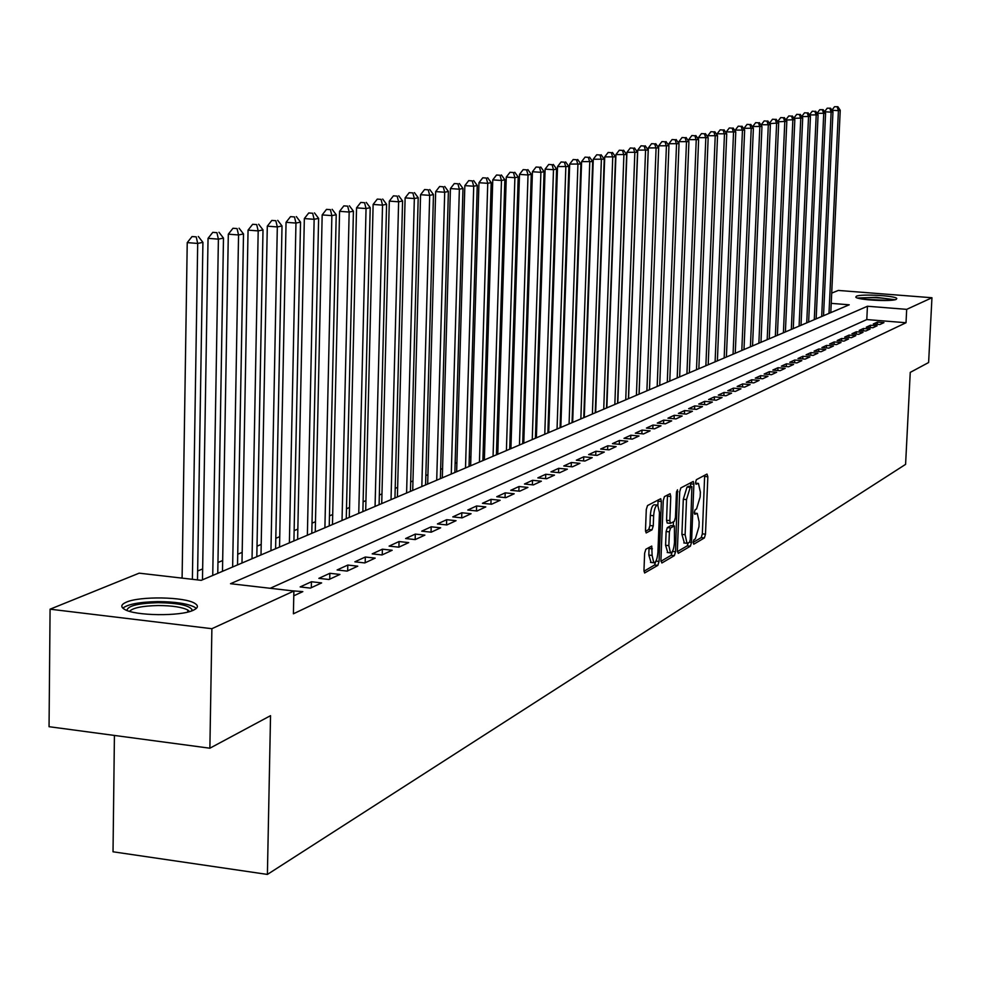 <?xml version="1.0" encoding="UTF-8"?>
<svg xmlns="http://www.w3.org/2000/svg" width="981" height="981" viewBox="0 0 981 981"><rect width="100%" height="100%" fill="white"/><g stroke="black" fill="none" stroke-linecap="round" stroke-linejoin="round"><path stroke-width="1.47" d="M693.138 542.37L693.751 544.21L704.37 537.956L705.486 534.191L707.841 476.741L706.982 474.068L696.363 479.697L695.566 482.333L695.995 484.234L698.435 483.412L700.36 492.07L700.164 496.889L696.535 508.967L695.149 509.74L694.352 512.401L694.769 514.277L697.27 513.394L699.146 521.953L698.95 526.76L695.321 538.9L693.935 539.709L693.138 542.37L701.219 537.625L702.335 533.86L704.665 475.295M126.181 602.236C139.682 595.957 185.029 596.755 194.912 603.425C198.64 605.743 198.125 607.999 193.38 610.219C180.725 616.559 134.753 615.97 124.501 609.324C120.43 606.871 120.994 604.517 126.181 602.236M856.388 296.225C861.134 293.748 895.714 295.686 896.793 298.506L896.242 299.352C891.79 301.878 856.83 299.941 855.788 297.12L856.388 296.225M645.854 549.25L644.627 553.247L643.977 570.255L644.603 572.99L657.834 565.375L659.048 561.426L661.366 501.499L660.728 498.704L647.521 505.558L646.283 509.531L645.498 530.145L646.148 532.941L652.034 529.838L653.26 525.877L653.64 515.724C654.241 508.832 655.602 505.301 657.736 505.129L659.453 512.572L657.932 552.082C657.319 559.047 655.933 562.604 653.775 562.751L652.12 555.43L651.74 546.074L645.854 549.25M831.704 293.111L838.301 290.437L931.95 297.746L928.615 362.529L910.245 372.388L905.586 464.369L267.396 874.427L270.535 715.664L209.873 748.209L211.884 628.698L50.08 609.189L139.179 573.162L201.264 580.335L849.227 304.797L831.226 303.362M931.95 297.746L906.689 309.358L867.437 306.244L230.523 583.707L293.883 591.016L211.884 628.698M293.883 591.016L293.405 613.799L906.015 322.737L906.689 309.358M677.356 550.684L678.276 553.333L690.391 546.196L691.531 542.37L693.886 484.185L693.273 481.45L680.863 487.9L679.698 491.739L677.356 550.684M674.364 555.638L661.868 562.996L660.924 560.323L663.254 500.494L664.456 496.594L670.133 493.713L670.771 496.484L669.827 520.629L670.44 523.364L674.278 521.377L675.455 517.502L676.449 492.499L677.466 489.789L675.529 551.751L674.364 555.638L671.127 555.295L660.936 561.279M879.847 324.527L883.955 322.626L877.406 322.087L873.262 323.988L879.847 324.527M872.906 327.74L877.088 325.802L870.478 325.263L866.272 327.2L872.906 327.74M865.855 331.002L870.098 329.04L863.452 328.488L859.172 330.45L865.855 331.002M858.694 334.313L863.01 332.326L856.303 331.774L851.962 333.761L858.694 334.313M851.41 337.685L855.8 335.661L849.043 335.097L844.629 337.121L851.41 337.685M844.003 341.118L848.467 339.046L841.661 338.482L837.173 340.542L844.003 341.118M836.486 344.601L841.011 342.504L834.169 341.928L829.607 344.024L836.486 344.601M828.835 348.132L833.433 346.011L826.542 345.422L821.894 347.556L828.835 348.132M821.048 351.738L825.732 349.567L818.779 348.991L814.071 351.149L821.048 351.738M813.139 355.404L817.909 353.197L810.895 352.608L806.1 354.803L813.139 355.404M805.094 359.132L809.938 356.888L802.875 356.287L797.994 358.519L805.094 359.132M796.903 362.921L801.833 360.64L794.72 360.027L789.754 362.308L796.903 362.921M788.577 366.771L793.592 364.454L786.419 363.841L781.367 366.146L788.577 366.771M780.091 370.695L785.192 368.341L777.97 367.716L772.832 370.07L780.091 370.695M771.458 374.693L776.658 372.29L769.374 371.652L764.138 374.055L771.458 374.693M762.678 378.764L767.964 376.312L760.631 375.662L755.296 378.114L762.678 378.764M753.739 382.897L759.122 380.407L751.716 379.757L746.296 382.247L753.739 382.897M744.628 387.115L750.109 384.577L742.654 383.914L737.136 386.453L744.628 387.115M735.358 391.407L740.937 388.819L733.42 388.145L727.792 390.732L735.358 391.407M725.903 395.784L731.593 393.148L724.015 392.461L718.288 395.098L725.903 395.784M716.289 400.236L722.077 397.55L714.426 396.864L708.589 399.537L716.289 400.236M706.479 404.773L712.378 402.038L704.665 401.339L698.717 404.062L706.479 404.773M696.485 409.396L702.506 406.612L694.72 405.901L688.662 408.685L696.485 409.396M686.295 414.117L692.427 411.272L684.579 410.561L678.411 413.393L686.295 414.117M675.909 418.924L682.163 416.03L674.241 415.294L667.951 418.188L675.909 418.924M665.314 423.829L671.691 420.874L663.708 420.126L657.282 423.081L665.314 423.829M654.511 428.832L661.022 425.815L652.966 425.055L646.418 428.072L654.511 428.832M643.487 433.933L650.133 430.855L642.003 430.095L635.32 433.161L643.487 433.933M632.242 439.132L639.023 435.993L630.82 435.221L624.002 438.348L632.242 439.132M620.765 444.442L627.681 441.242L619.416 440.457L612.451 443.645L620.765 444.442M609.054 449.862L616.117 446.6L607.766 445.791L600.666 449.053L609.054 449.862M597.098 455.405L604.296 452.069L595.884 451.248L588.625 454.583L597.098 455.405M584.884 461.058L592.242 457.649L583.744 456.815L576.337 460.212L584.884 461.058M572.413 466.833L579.93 463.351L571.347 462.505L563.781 465.975L572.413 466.833M559.66 472.732L567.349 469.176L558.68 468.317L550.954 471.861L559.66 472.732M546.638 478.753L554.486 475.123L545.743 474.252L537.846 477.87L546.638 478.753M533.333 484.921L541.353 481.205L532.524 480.31L524.455 484.013L533.333 484.921M519.722 491.211L527.925 487.422L519.01 486.515L510.758 490.304L519.722 491.211M505.804 497.661L514.191 493.774L505.203 492.854L496.754 496.729L505.804 497.661M491.567 504.246L500.151 500.273L491.064 499.341L482.431 503.302L491.567 504.246M477.011 510.991L485.791 506.919L476.607 505.963L467.778 510.022L477.011 510.991M462.1 517.882L471.088 513.725L461.818 512.756L452.781 516.901L462.1 517.882M446.846 524.945L456.042 520.69L446.686 519.697L437.428 523.952L446.846 524.945M431.223 532.18L440.641 527.815L431.186 526.809L421.707 531.162L431.223 532.18M415.221 539.587L424.871 535.123L415.306 534.093L405.607 538.544L415.221 539.587M398.826 547.177L408.709 542.603L399.046 541.549L389.101 546.11L398.826 547.177M382.014 554.952L392.155 550.267L382.394 549.188L372.204 553.873L382.014 554.952M364.785 562.935L375.171 558.115L365.312 557.024L354.864 561.819L364.785 562.935M347.127 571.101L357.771 566.172L347.814 565.056L337.096 569.973L347.127 571.101M329.003 579.501L339.929 574.437L329.849 573.296L318.862 578.349L329.003 579.501M310.401 588.11L321.621 582.91L311.431 581.745L300.149 586.92L310.401 588.11M293.785 595.798L302.822 591.617L291.762 590.77M906.015 322.737L866.787 319.573L270.204 588.281M572.953 414.043L572.328 414.301M561.095 418.997L560.359 419.304M548.992 424.05L548.158 424.405M536.656 429.212L535.687 429.617M524.05 434.485L522.971 434.939M511.187 439.868L509.973 440.383M498.041 445.362L496.705 445.926M484.626 450.978L483.143 451.603M470.917 456.717L469.286 457.391M456.901 462.566L455.123 463.314M442.578 468.562L440.641 469.372M427.937 474.681L425.84 475.564M412.964 480.948L410.696 481.904M397.648 487.349L395.196 488.379M381.977 493.909L379.34 495.013M365.938 500.617L363.105 501.806M349.518 507.484L346.489 508.759M332.706 514.522L329.457 515.871M315.477 521.72L312.019 523.167M297.832 529.102L294.141 530.647M279.744 536.668L275.808 538.311M261.204 544.418L257.01 546.172M242.184 552.377L237.733 554.24M222.675 560.531L217.954 562.505M202.662 568.906L197.635 571.003M182.11 577.502L180.945 577.981M114.421 735.443L113.023 851.79L267.396 874.427M209.873 748.209L49.05 726.7L50.08 609.189M866.787 319.573L867.437 306.244M877.406 322.087L877.296 324.319M870.478 325.263L870.368 327.531M863.452 328.488L863.341 330.793M856.303 331.774L856.192 334.116M849.043 335.097L848.933 337.476M841.661 338.482L841.551 340.91M834.169 341.928L834.046 344.392M826.542 345.422L826.419 347.936M818.779 348.991L818.669 351.541M810.895 352.608L810.772 355.196M802.875 356.287L802.752 358.923M794.72 360.027L794.598 362.725M786.419 363.841L786.296 366.575M777.97 367.716L777.847 370.499M769.374 371.652L769.251 374.497M760.631 375.662L760.496 378.568M751.716 379.757L751.593 382.713M742.654 383.914L742.519 386.931M733.42 388.145L733.285 391.223M724.015 392.461L723.88 395.601M714.426 396.864L714.303 400.052M704.665 401.339L704.53 404.601M694.72 405.901L694.585 409.224M684.579 410.561L684.444 413.945M674.241 415.294L674.106 418.752M663.708 420.126L663.573 423.669M652.966 425.055L652.831 428.672M642.003 430.095L641.868 433.774M630.82 435.221L630.685 438.985M619.416 440.457L619.269 444.295M607.766 445.791L607.619 449.727M595.884 451.248L595.737 455.27M583.744 456.815L583.597 460.923M571.347 462.505L571.2 466.711M558.68 468.317L558.545 472.621M545.743 474.252L545.608 478.654M532.524 480.31L532.376 484.822M519.01 486.515L518.863 491.125M505.203 492.854L505.056 497.575M491.064 499.341L490.917 504.173M476.607 505.963L476.459 510.929M461.818 512.756L461.671 517.845M446.686 519.697L446.539 524.921M431.186 526.809L431.039 532.156M415.306 534.093L415.159 539.587M399.046 541.549L398.911 547.14M382.394 549.188L382.247 554.841M365.312 557.024L365.177 562.751M347.814 565.056L347.679 570.856M329.849 573.296L329.726 579.158M311.431 581.745L311.308 587.68M690.575 486.466L690.661 482.713M677.368 551.629L687.203 545.853L688.257 543.02M689.459 542.334L690.256 539.648L691.887 486.601L690.219 487.41L686.516 499.587L685.118 534.719L687.007 543.29L689.459 542.334M688.76 486.318L691.691 486.613M684.395 543.008L681.905 534.387L683.303 499.268L687.007 487.091L688.49 486.294M670.33 523.302L667.19 523.032L666.565 520.298L667.485 494.988M673.469 521.831L673.309 525.841M668.846 545.62L670.452 552.855C672.549 552.683 673.886 549.188 674.474 542.37L674.401 525.951L670.563 527.962L669.385 531.861L668.846 545.62L665.596 545.277L667.754 552.561M671.274 525.681L674.094 525.975M665.596 545.277L666.124 531.518L667.313 527.619L670.857 525.644M671.127 555.295L672.292 551.714M651.065 562.456L648.821 555.074L649.066 547.435M657.221 505.068L654.45 504.786C652.304 504.97 650.943 508.501 650.342 515.381L653.64 515.724M645.523 531.261L648.735 529.495L649.962 525.534L650.342 515.381M657.92 505.227L658.055 499.979M643.99 571.224L654.56 565.019L655.749 561.475M830.797 312.632L840.239 110.264L838.424 110.645L828.982 313.405M837.884 106.721L834.537 106.708L837.884 106.721L840.239 110.264M837.161 106.868L838.424 110.645L831.962 110.264M831.913 110.179L834.537 106.708M859.148 298.457C870.613 296.924 881.993 297.451 893.262 300.039M888.688 300.431L863.66 299.266M894.979 299.745L876.291 297.329L857.48 298.003M126.929 610.452C127.64 605.866 138.014 603.278 158.064 602.677C178.407 603.008 189.811 605.461 192.251 610.047L192.153 610.709M189.541 611.568L187.8 610.01C182.037 607.104 172.153 605.608 158.137 605.535C142.429 605.902 132.889 607.828 129.529 611.322M196.298 608.453L194.63 607.165C187.494 603.56 175.219 601.709 157.831 601.611C139.584 601.991 127.91 604.161 122.833 608.146M823.525 315.723L832.967 111.773L831.128 112.153L821.686 316.507M830.6 108.204L827.216 108.192L830.6 108.204L832.967 111.773M829.865 108.351L831.128 112.153L824.555 111.76M824.53 111.724L827.216 108.192M816.143 318.862L825.585 113.306L817.05 113.306L819.773 109.7L823.194 109.7L819.773 109.7M822.446 109.86L823.721 113.698L814.279 319.659M823.194 109.7L825.585 113.306M808.638 322.05L818.08 114.863L809.46 114.949M814.904 111.38L812.219 111.221L814.904 111.38L816.192 115.255L806.738 322.859M815.665 111.233L818.08 114.863M809.46 114.851L812.219 111.221M801.011 325.3L810.453 116.445L801.747 116.616M807.24 112.938L804.543 112.778L807.24 112.938L808.528 116.837L799.086 326.109M808.013 112.778L810.453 116.445M801.759 116.432L804.543 112.778M793.261 328.586L802.703 118.051L793.911 118.321M799.454 114.519L796.731 114.348L799.454 114.519L800.754 118.456L791.311 329.42M800.238 114.36L802.703 118.051M793.923 118.039L796.731 114.348M785.389 331.934L794.831 119.682L785.953 120.05M791.544 116.126L788.785 115.954L791.544 116.126L792.844 120.099L783.402 332.78M792.341 115.966L794.831 119.682M785.965 119.67L788.785 115.954M777.381 335.343L786.823 121.337L777.847 121.803M783.488 117.757L780.717 117.585L783.488 117.757L784.788 121.754L775.358 336.201M784.297 117.597L786.823 121.337M777.872 121.337L780.717 117.585M769.239 338.801L778.669 123.03L769.607 123.594M775.297 119.412L772.513 119.241L775.297 119.412L776.609 123.459L767.179 339.684M776.13 119.253L778.669 123.03M769.631 123.03L772.513 119.241M760.962 342.332L770.379 124.746L761.256 124.746L761.231 125.421M766.97 121.104L764.162 120.933L766.97 121.104L768.295 125.176L758.865 343.215M767.816 120.933L770.379 124.746M761.256 124.746L764.162 120.933M752.537 345.913L761.955 126.488L752.734 126.5L752.709 127.272M758.509 122.821L755.664 122.65L758.509 122.821L759.821 126.929L750.416 346.808M759.355 122.65L761.955 126.488M752.734 126.5L755.664 122.65M743.978 349.555L753.383 128.266L744.076 128.278L744.039 129.161M749.889 124.575L747.032 124.391L749.889 124.575L751.213 128.719L741.808 350.475M750.759 124.391L753.383 128.266M744.076 128.278L747.032 124.391M735.26 353.258L744.653 130.081L735.247 130.093L735.21 131.086M741.121 126.353L738.239 126.169L741.121 126.353L742.445 130.534L733.065 354.19M742.004 126.169L744.653 130.081M735.247 130.093L738.239 126.169M726.394 357.023L735.775 131.92L726.271 131.932L726.234 133.048M732.194 128.155L729.288 127.984L732.194 128.155L733.53 132.386L724.162 357.979M733.089 127.971L735.775 131.92M726.271 131.932L729.288 127.984M717.381 360.861L726.737 133.796L717.136 133.808L717.086 135.047M723.107 130.007L720.189 129.823L723.107 130.007L724.456 134.262L715.1 361.83M724.027 129.811L726.737 133.796M717.136 133.808L720.189 129.823M708.196 364.76L717.54 135.697L707.841 135.721L707.792 137.082M713.861 131.883L710.918 131.687L713.861 131.883L715.21 136.175L705.879 365.754M714.793 131.687L717.54 135.697M707.841 135.721L710.918 131.687M698.852 368.733L708.172 137.634L698.374 137.659L698.313 139.155M704.444 133.784L701.476 133.6L704.444 133.784L705.805 138.125L696.485 369.739M705.4 133.6L708.172 137.634M698.374 137.659L701.476 133.6M689.336 372.78L698.631 139.621L688.736 139.645L688.662 141.264M694.867 135.734L691.863 135.537L694.867 135.734L696.228 140.111L686.933 373.81M695.823 135.537L698.631 139.621M688.736 139.645L691.863 135.537M679.649 376.9L688.92 141.632L678.913 141.656L678.84 143.41M685.094 137.708L682.077 137.524L685.094 137.708L686.467 142.135L677.197 377.943M686.087 137.512L688.92 141.632M678.913 141.656L682.077 137.524M669.778 381.106L679.024 143.68L668.907 143.717L668.834 145.605M675.149 139.731L672.108 139.535L675.149 139.731L676.522 144.195L667.288 382.161M676.154 139.523L679.024 143.68M668.907 143.717L672.108 139.535M659.723 385.374L668.944 145.764L658.717 145.801L658.631 147.849M665.02 141.779L661.942 141.583L665.02 141.779L666.393 146.304L657.184 386.453M666.038 141.583L668.944 145.764M658.717 145.801L661.942 141.583M649.483 389.727L658.668 147.898L648.331 147.935L639.097 394.141M654.683 143.876L651.592 143.68L654.683 143.876L656.068 148.438L646.896 390.83M655.725 143.667L658.668 147.898M648.331 147.935L651.592 143.68M639.048 394.166L648.196 150.068L637.736 150.105L628.551 398.629M644.161 146.01L641.034 145.813L644.161 146.01L645.547 150.62L636.411 395.294M645.228 145.801L648.196 150.068M637.736 150.105L641.034 145.813M628.416 398.691L637.527 152.276L626.945 152.325L617.797 403.203M633.432 148.192L630.28 147.984L633.432 148.192L634.83 152.84L625.731 399.831M634.511 147.972L637.527 152.276M626.945 152.325L630.28 147.984M617.576 403.301L626.638 154.532L615.945 154.581L606.847 407.863M622.494 150.412L619.318 150.203L622.494 150.412L623.891 155.108L614.842 404.466M623.597 150.191L626.638 154.532M615.945 154.581L619.318 150.203M606.528 407.998L615.541 156.837L604.725 156.886L595.675 412.609M611.335 152.668L608.134 152.46L611.335 152.668L612.733 157.414L603.732 409.187M612.463 152.447L615.541 156.837M604.725 156.886L608.134 152.46M595.259 412.793L604.222 159.18L593.272 159.241L584.284 417.452M599.955 154.986L596.718 154.765L599.955 154.986L601.365 159.78L592.401 414.007M601.108 154.753L604.222 159.18M593.272 159.241L596.718 154.765M583.769 417.673L592.683 161.571L581.598 161.632L572.659 422.394M588.342 157.34L585.081 157.119L588.342 157.34L589.753 162.184L580.85 418.912M589.52 157.095L592.683 161.571M581.598 161.632L585.081 157.119M572.046 422.664L580.899 164.011L569.691 164.085L560.813 427.434M576.497 159.744L573.211 159.523L576.497 159.744L577.919 164.636L569.078 423.927M577.699 159.498L580.899 164.011M569.691 164.085L573.211 159.523M560.077 427.753L568.87 166.512L557.527 166.586L548.71 432.584M564.406 162.196L561.083 161.975L564.406 162.196L565.829 167.138L557.049 429.04M565.632 161.939L568.87 166.512M557.527 166.586L561.083 161.975M547.876 432.94L556.595 169.051L553.492 169.701L545.117 169.124L536.374 437.833M552.07 164.698L548.71 164.465L552.07 164.698L553.492 169.701L544.774 434.252M553.309 164.44L556.595 169.051M545.117 169.124L548.71 164.465M535.405 438.237L544.063 171.65L540.899 172.313L532.438 171.736L523.768 443.191M539.464 167.248L536.08 167.028L539.464 167.248L540.899 172.313L532.254 439.586M540.739 166.991L544.063 171.65M532.438 171.736L536.08 167.028M522.689 443.645L531.273 174.299L528.023 174.974L519.501 174.385L510.917 448.66M526.589 169.86L523.18 169.627L526.589 169.86L528.023 174.974L519.464 445.018M527.888 169.603L531.273 174.299M519.501 174.385L523.18 169.627M509.691 449.175L518.201 177.009L514.89 177.696L506.27 177.107L497.772 454.24M513.443 172.521L509.997 172.288L513.443 172.521L514.89 177.696L506.404 450.573M514.78 172.264L518.201 177.009M506.27 177.107L509.997 172.288M496.423 454.816L504.847 179.781L501.463 180.479L492.769 179.879L484.356 459.942M500.016 175.256L496.533 175.01L500.016 175.256L501.463 180.479L493.063 456.239M501.377 174.974L504.847 179.781M492.769 179.879L496.533 175.01M482.873 460.58L491.199 182.613L487.741 183.324L478.961 182.711L470.647 465.779M486.282 178.039L482.775 177.794L486.282 178.039L487.741 183.324L479.439 462.039M487.68 177.757L491.199 182.613M478.961 182.711L482.775 177.794M469.016 466.466L477.244 185.495L473.713 186.231L464.847 185.617L456.643 471.738M472.253 180.884L468.71 180.639L472.253 180.884L473.713 186.231L465.509 467.962M473.676 180.59L477.244 185.495M464.847 185.617L468.71 180.639M454.865 472.486L462.983 188.45L459.366 189.21L450.414 188.573L442.321 477.821M457.906 183.79L454.326 183.545L457.906 183.79L459.366 189.21L451.272 474.019M459.353 183.496L462.983 188.45M450.414 188.573L454.326 183.545M440.383 478.642L448.391 191.479L444.7 192.239L435.662 191.602L427.679 484.05M443.24 186.77L439.623 186.513L443.24 186.77L444.7 192.239L436.717 480.212M444.724 186.464L448.391 191.479M435.662 191.602L439.623 186.513M425.582 484.945L433.467 194.569L429.69 195.354L420.567 194.704L412.719 490.414M428.231 189.811L424.577 189.554L428.231 189.811L429.69 195.354L421.83 486.539M429.739 189.505L433.467 194.569M420.567 194.704L424.577 189.554M410.438 491.383L418.2 197.733L414.338 198.542L405.116 197.88L397.403 496.926M412.866 192.926L409.187 192.668L412.866 192.926L414.338 198.542L406.6 493.014M414.423 192.607L418.2 197.733M405.116 197.88L409.187 192.668M394.951 497.968L402.578 200.97L398.617 201.792L389.31 201.117L381.732 503.584M397.146 196.114L393.43 195.844L397.146 196.114L398.617 201.792L391.027 499.636M398.74 195.795L402.578 200.97M389.31 201.117L393.43 195.844M379.095 504.712L386.588 204.293L382.529 205.127L373.123 204.44L365.705 510.402M381.057 199.376L377.293 199.106L381.057 199.376L382.529 205.127L375.073 506.417M382.676 199.045L386.588 204.293M373.123 204.44L377.293 199.106M362.872 511.604L370.205 207.678L366.048 208.548L356.544 207.849L349.285 517.379M364.576 202.724L360.775 202.442L364.576 202.724L366.048 208.548L358.752 513.357M366.244 202.38L370.205 207.678M356.544 207.849L360.775 202.442M346.256 518.679L353.418 211.16L349.162 212.043L339.573 211.332L332.473 524.528M347.691 206.145L343.853 205.863L347.691 206.145L349.162 212.043L342.038 520.47M349.395 205.802L353.418 211.16M339.573 211.332L343.853 205.863M329.236 525.914L336.225 214.729L331.872 215.624L322.173 214.913L315.257 531.849M330.389 209.652L326.514 209.37L330.389 209.652L331.872 215.624L324.907 527.753M332.142 209.296L336.225 214.729M322.173 214.913L326.514 209.37M311.799 533.333L318.617 218.371L314.141 219.303L304.343 218.567L297.623 539.354M312.657 213.257L308.745 212.963L312.657 213.257L314.141 219.303L307.372 535.209M314.46 212.889L318.617 218.371M304.343 218.567L308.745 212.963M293.92 540.923L300.542 222.123L295.955 223.067L286.06 222.319L279.536 547.042M294.484 216.936L290.523 216.642L294.484 216.936L295.955 223.067L289.383 542.861M296.323 216.568L300.542 222.123M286.06 222.319L290.523 216.642M275.6 548.722L282.013 225.961L277.316 226.93L267.298 226.17L261.007 554.927M275.833 220.725L271.835 220.418L275.833 220.725L277.316 226.93L270.952 550.697M277.721 220.333L282.013 225.961M267.298 226.17L271.835 220.418M256.814 556.705L263.006 229.897L258.187 230.903L248.058 230.13L241.988 563.008M256.703 224.6L252.657 224.293L256.703 224.6L258.187 230.903L252.043 558.741M258.641 224.208L263.006 229.897M248.058 230.13L252.657 224.293M237.537 564.897L243.509 233.944L238.555 234.962L228.315 234.177L222.491 571.298M237.071 228.585L232.988 228.266L237.071 228.585L238.555 234.962L232.644 566.981M239.057 228.181L243.509 233.944M228.315 234.177L232.988 228.266M217.77 573.309L223.484 238.089L218.395 239.143L208.046 238.346L202.478 579.808M216.924 232.669L212.779 232.35L216.924 232.669L218.395 239.143L212.742 575.455M218.959 232.252L223.484 238.089M208.046 238.346L212.779 232.35M197.5 579.894L202.92 242.356L197.696 243.435L187.236 242.614L182.098 578.116M196.225 236.862L192.043 236.544L196.225 236.862L197.696 243.435L192.386 579.305M198.309 236.446L202.92 242.356M187.236 242.614L192.043 236.544M694.376 513.284L696.351 513.48M695.603 483.29L697.565 483.486M704.689 476.435L707.841 476.741M702.335 533.86L705.486 534.191M701.219 537.625L704.37 537.956M690.685 483.866L693.886 484.185M689.618 542.174L691.531 542.37M687.203 545.853L690.391 546.196M687.007 487.091L690.219 487.41M683.303 499.268L686.516 499.587M681.905 534.387L685.118 534.719M667.509 496.165L670.771 496.484M666.565 520.298L669.827 520.629M676.534 491.579L677.908 491.726M672.451 551.42L675.529 551.751M667.313 527.619L670.563 527.962M666.124 531.518L669.385 531.861M649.079 548.477L652.377 548.82M648.821 555.074L652.12 555.43M649.962 525.534L653.26 525.877M648.735 529.495L652.034 529.838M658.079 501.168L661.366 501.499M655.958 561.083L659.048 561.426M654.56 565.019L657.834 565.375M694.364 513.1L696.718 513.345M695.578 483.13L697.92 483.351M688.687 486.282L691.777 486.588M683.806 542.947L687.007 543.29M667.19 523.032L670.44 523.364M667.215 552.511L670.452 552.855M671.163 525.62L674.217 525.939M650.489 562.395L653.775 562.751M191.185 611.053L192.251 610.047M187.776 612.034L187.8 610.01"/></g></svg>
